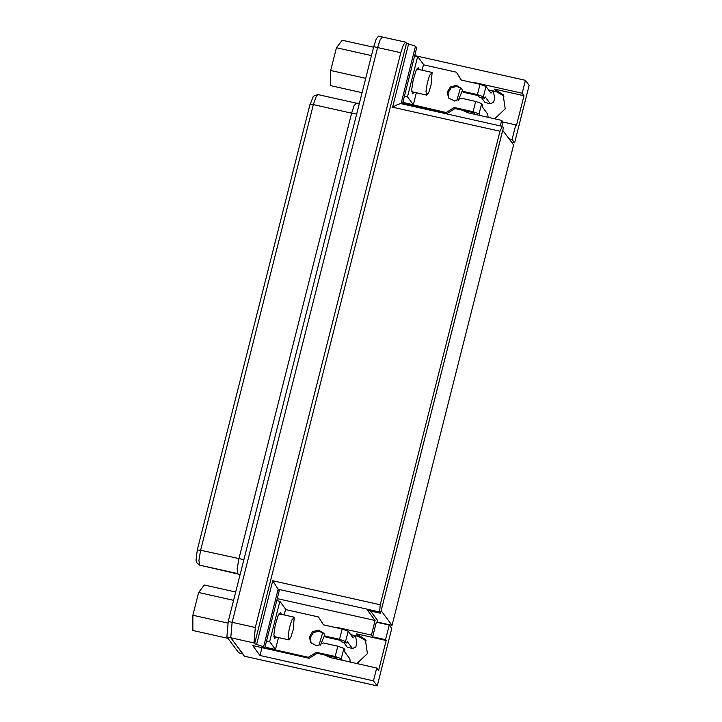 <?xml version="1.0" encoding="UTF-8"?>
<svg xmlns="http://www.w3.org/2000/svg" width="722" height="722" viewBox="0 0 722 722"><rect width="100%" height="100%" fill="white"/><g stroke="black" fill="none" stroke-linecap="round" stroke-linejoin="round"><path stroke-width="1.08" d="M377.164 622.355L377.642 620.442L370.684 611.074M380.503 613.276L503.369 127.704L502.259 126.305L500.021 131.251L380.196 604.801L379.546 611.976L380.503 613.276L367.615 610.388L375.124 620.505L371.433 635.089L337.923 627.58L333.997 627.219M382.687 37.201L380.133 39.782L377.57 47.553L232.123 622.337L230.733 637.725L244.433 656.172L377.209 685.9L391.748 628.42L389.257 625.062L385.566 639.647L372.678 636.768L371.433 635.089M372.678 636.768L376.37 622.183L389.257 625.062M501.871 126.215L502.927 122.036L501.682 120.357L500.283 125.863M514.615 142.857L529.163 85.376L525.426 80.35L522.168 93.21L524.037 95.728L516.438 125.754L515.815 124.915L512.124 139.499L514.615 142.857L511.546 142.171M504.037 96.08L496.258 91.613L488.532 89.88M366.189 640.838L358.41 636.371L350.693 634.638M324.539 654.944L330.324 657.607L376.731 667.994L378.599 670.512L386.189 640.486L385.566 639.647M376.731 667.994L373.473 680.864L377.209 685.9M263.593 646.759L278.141 589.278L279.261 590.786L264.721 648.266L263.593 646.759L254.559 643.753L406.513 43.23L415.556 46.235L416.675 47.742L402.452 103.959M277.284 598.601L375.124 620.505M462.387 110.186L468.163 112.849L501.682 120.357M522.168 93.21L475.762 82.822L471.845 82.461M460.555 87.723L456.692 100.918M414.699 55.558L525.426 80.35M502.927 122.036L515.815 124.915M406.513 43.23L405.574 42.165L403.336 44.972L400.773 52.742L255.326 627.526L253.936 642.914L254.559 643.753M350.332 662.092L349.8 658.753L344.737 651.93L344.926 649.881L343.825 648.401L341.226 658.699L335.225 656.497L316.398 652.291L308.33 657.282L309.079 658.284L252.691 645.576L260.037 655.468L262.014 647.661M260.037 655.468L373.473 680.864M322.716 632.481L318.844 645.676M386.189 640.486L356.542 633.853L365.323 639.53L367.39 653.554L356.921 663.563M324.674 634.891L320.487 645.116M379.546 611.976L278.141 589.278L272.772 580.75L380.196 604.801M524.037 95.728L494.389 89.095L503.171 94.772L505.229 108.796L494.769 118.805M462.522 90.133L458.326 100.358M500.021 131.251L392.606 107.199L397.714 104.446L400.791 103.589L502.259 126.305M512.124 139.499L509.055 138.814M373.698 46.686L377.57 47.553L380.133 39.782L382.371 36.966L378.499 36.1L376.27 38.916L373.698 46.686L228.26 621.471L226.87 636.858L238.702 652.796L242.709 653.852M400.773 52.742L377.57 47.553L232.123 622.337L230.733 637.725L242.89 653.888M404.32 102.741L403.057 101.549L403.869 102.632L413.318 104.753L416.359 92.768M422.063 70.196L423.525 64.429L417.668 56.542L407.47 96.865L413.318 104.753M414.121 92.263L412.56 93.752L411.766 89.546L413.155 80.124L415.917 71.018L418.426 67.543L419.211 69.556M414.618 55.865L417.668 56.542M404.419 96.179L407.47 96.865M479.399 97.118L484.507 98.255L483.406 96.784L477.404 94.582L462.883 91.333L461.557 88.409L456.358 85.367L450.42 86.92L447.216 92.163L448.624 98.011L454.761 101.125L461.15 98.192L475.672 101.45L481.673 103.643L482.765 105.123L482.585 107.172L487.648 113.995L488.171 117.334M481.673 103.643L479.065 113.941L480.274 115.565M402.569 103.499L446.918 113.525L454.995 108.535L473.812 112.749L475.121 114.41M423.426 64.818L456.376 72.2L461.196 80.079L480.013 84.294L486.014 86.487L483.406 96.784M462.883 91.333L463.632 92.335L478.154 95.593L479.354 97.1L484.525 98.273L485.166 96.865L490.256 103.697L493.577 102.425L494.66 98.138L493.343 90.954M479.065 113.941L473.063 111.739L454.246 107.524L446.169 112.524L404.419 102.759M454.995 108.535L454.246 107.524M492.927 90.864L490.924 93.102L486.014 86.487M446.918 113.525L446.169 112.524M456.376 72.2L461.349 80.106M449.012 98.499L448.019 92.858L451.169 87.931L456.791 86.342L461.909 88.932M490.256 103.697L485.094 102.542L481.412 97.578M284.224 614.954L285.677 609.188L279.829 601.309L269.622 641.623L275.479 649.511L266.021 647.39L265.218 646.307L266.58 647.517M341.226 658.699L342.427 660.323M309.079 658.284L317.148 653.293L335.965 657.507L337.273 659.168M341.551 641.876L340.315 640.351L325.784 637.102L325.035 636.091L339.566 639.34L345.567 641.542L346.686 643.031L347.318 641.623L352.408 648.455L355.738 647.183L356.821 642.896L355.504 635.712M285.578 609.585L318.528 616.958L323.348 624.837L342.165 629.052L348.166 631.245L345.567 641.542M317.148 653.293L316.398 652.291M355.08 635.622L353.085 637.86L348.166 631.245M308.33 657.282L266.481 647.905M325.035 636.091L323.709 633.167L318.519 630.125L312.572 631.678L309.368 636.921L310.776 642.77L316.913 645.883L323.303 642.95L337.824 646.208L343.825 648.401M318.528 616.958L323.501 624.873M311.173 643.257L310.171 637.616L313.321 632.689L318.943 631.1L324.061 633.69M352.408 648.455L347.255 647.3L343.564 642.336M275.479 649.511L278.512 637.526M276.282 637.021L274.721 638.51L273.918 634.304L275.308 624.882L278.069 615.776L280.587 612.31L281.363 614.314M276.77 600.623L279.829 601.309M266.571 640.946L269.622 641.623M227.944 638.302L192.837 630.441L192.855 615.225L198.604 592.491L204.344 584.973L235.715 591.995M227.872 623.068L192.855 615.225M233.603 600.325L198.604 592.491M294.224 617.337L293.231 629.81L290.912 637.129L288.863 639.836L288.168 636.19L289.369 628.032L291.76 620.135L294.224 617.337M362.056 92.705L330.685 85.683L330.703 70.467L336.452 47.733L342.192 40.215L373.563 47.237M365.702 78.301L330.703 70.467M371.451 55.567L336.452 47.733M432.072 72.579L431.079 85.052L428.76 92.371L426.702 95.078L426.016 91.432L427.216 83.274L429.608 75.377L432.072 72.579M502.72 130.285L513.595 144.923L392.028 625.342L381.153 610.695L502.72 130.285M377.245 622.03L392.028 625.342M392.606 107.199L408.661 43.717M256.707 644.232L272.772 580.75M338.374 628.203L337.923 627.58M358.41 636.371L356.542 633.853M226.87 636.858L253.936 642.914M228.26 621.471L255.326 627.526M401.026 103.643L415.556 46.235M496.258 91.613L494.389 89.095M476.222 83.436L475.762 82.822M238.702 652.796L242.565 653.663M310.081 104.528L313.393 96.252L317.96 94.564L315.83 97.244L313.384 104.636L351.632 113.201L238.874 558.819L237.141 568.963L237.908 573.701M197.286 550.029L195.978 560.281L196.519 562.546L199.615 565.127L198.893 560.398L200.626 550.263L197.286 550.029L310.045 104.41L313.384 104.636L200.626 550.263L243.901 559.649M240.128 574.568L199.615 565.127L237.809 573.674M317.96 94.564L356.199 103.129L354.078 105.8L351.632 113.201L356.659 114.031M477.404 94.582L480.013 84.294M473.063 111.739L475.672 101.45M339.566 639.34L342.165 629.052M335.225 656.497L337.824 646.208M346.686 643.031L341.506 641.858L346.659 643.013M382.371 36.966L405.574 42.165M356.199 103.129L359.403 103.201M293.944 617.129L279.026 613.79M288.863 639.836L273.945 636.497M431.792 72.371L416.874 69.032M426.702 95.078L411.784 91.739"/></g></svg>
